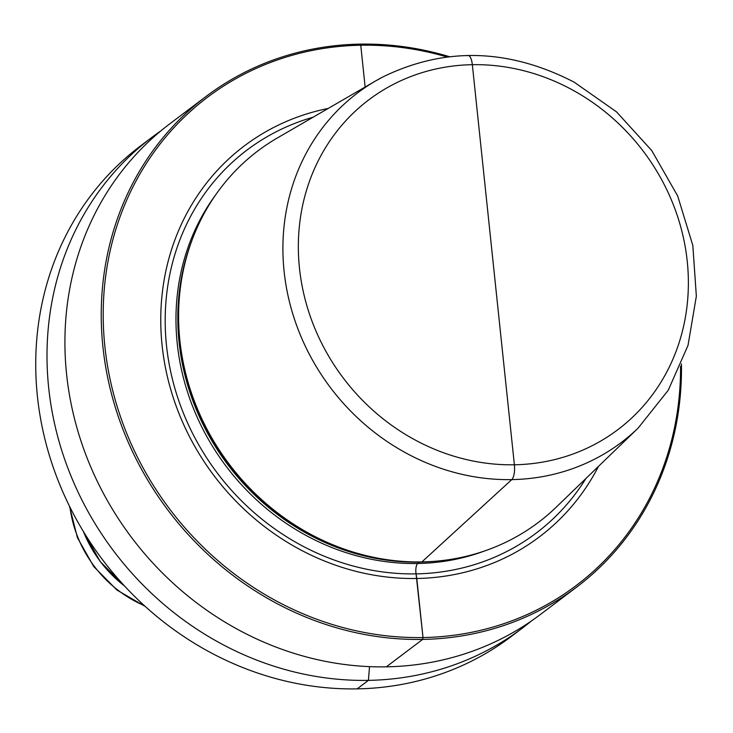 <?xml version="1.0" encoding="UTF-8"?>
<svg xmlns="http://www.w3.org/2000/svg" width="733" height="733" viewBox="0 0 733 733"><rect width="100%" height="100%" fill="white"/><g stroke="black" fill="none" stroke-linecap="round" stroke-linejoin="round"><path stroke-width="1.1" d="M531.223 621.108A307.448 279.768 -127.1 0 1 522.418 628.071L511.148 636.574A307.448 279.768 -127.1 0 1 357.154 688.873A307.448 279.768 -127.1 0 1 58.686 481.975A307.448 279.768 -127.1 0 1 140.58 145.885L151.85 137.383A307.448 279.768 -127.1 0 1 160.958 130.813M522.418 628.071A307.448 279.768 -127.1 0 1 368.415 680.371A307.448 279.768 -127.1 0 1 69.956 473.463A307.448 279.768 -127.1 0 1 151.85 137.383M328.21 108.447A244.904 222.85 -127.1 0 0 165.081 365.749A244.904 222.85 -127.1 0 0 416.793 578.484L416.06 573.875A7.687 2.657 -91 0 1 417.691 563.494L419.523 562.11A7.687 2.657 -91 0 1 419.826 561.936A7.687 2.657 -91 0 0 419.523 562.11L417.691 563.494A7.687 2.657 -91 0 0 416.06 573.875L423.005 637.545L422.648 639.414A307.448 279.768 52.9 0 0 576.651 587.115A307.448 279.768 52.9 0 0 681.452 363.98M449.375 56.67A307.448 279.768 52.9 0 0 360.077 44.127L360.746 45.226L365.135 87.016M576.651 587.115L540.331 614.538A307.448 279.768 -127.1 0 1 386.328 666.838A307.448 279.768 -127.1 0 1 87.868 459.939A307.448 279.768 -127.1 0 1 169.763 123.85L206.083 96.426A307.448 279.768 -127.1 0 1 360.077 44.127M598.504 466.353A244.904 222.85 52.9 0 1 416.793 578.484L423.005 637.545L422.648 639.414A307.448 279.768 -127.1 0 1 124.189 432.507A307.448 279.768 -127.1 0 1 206.083 96.426M680.545 366.161A305.908 278.366 52.9 0 1 423.005 637.545A305.908 278.366 -127.1 0 1 104.883 346.535A305.908 278.366 -127.1 0 1 360.746 45.226A305.908 278.366 52.9 0 1 447.02 56.954M467.214 55.708A12.296 4.251 89 0 1 472.336 64.678L514.392 464.804A12.296 4.251 89 0 1 511.771 479.611L421.915 561.909A232.746 211.791 -127.1 0 1 412.322 561.863A232.746 211.791 -127.1 0 1 185.403 261.388A232.746 211.791 -127.1 0 1 277.395 137.941L375.837 80.813A218.929 199.22 -127.1 0 1 382.223 77.277M493.364 264.741L514.392 464.804A12.296 4.251 89 0 1 511.771 479.611L421.915 561.909A232.746 211.791 52.9 0 0 556.228 507.163L638.113 428.109A218.929 199.22 -127.1 0 1 422.923 461.332A218.929 199.22 -127.1 0 1 284.569 275.416A218.929 199.22 -127.1 0 1 375.837 80.813L382.525 77.112C444.684 46.701 508.555 48.378 574.122 82.133L616.581 111.911L651.756 150.577L677.668 195.931L692.822 245.418L696.35 296.214L688.003 345.445L668.221 390.286L638.113 428.109M422.648 639.414L386.328 666.838L422.648 639.414M369.514 666.636L368.415 680.371L357.154 688.873L368.415 680.371L369.514 666.636M69.983 507.181A115.567 105.158 52.9 0 0 144.328 605.632M83.443 531.59A118.407 107.751 52.9 0 0 124.537 585.997M585.905 478.512A239.966 218.361 52.9 0 1 416.06 573.875A239.966 218.361 -127.1 0 1 171.22 374.114A239.966 218.361 -127.1 0 1 313.064 117.234M215.557 195.005A231.216 210.389 -127.1 0 0 206.294 435.585A231.216 210.389 -127.1 0 0 417.691 563.494A231.216 210.389 52.9 0 0 484.421 551.024M434.009 561.35A231.216 210.389 52.9 0 1 419.523 562.11A231.216 210.389 -127.1 0 1 191.835 240.671M412.322 561.863L410.672 561.826A231.472 210.628 -127.1 0 1 184.991 262.991L185.403 261.388M557.474 82.499A206.651 188.042 -127.1 0 1 658.243 386.447A206.651 188.042 -127.1 0 1 354.635 391.898A206.651 188.042 -127.1 0 1 391.257 85.486A206.651 188.042 52.9 0 1 557.474 82.499M145.235 606.457L116.968 590.074L93.742 566.536L77.451 537.756L69.433 506.082M124.967 586.464L100.256 561.615L83.113 531.04"/></g></svg>
